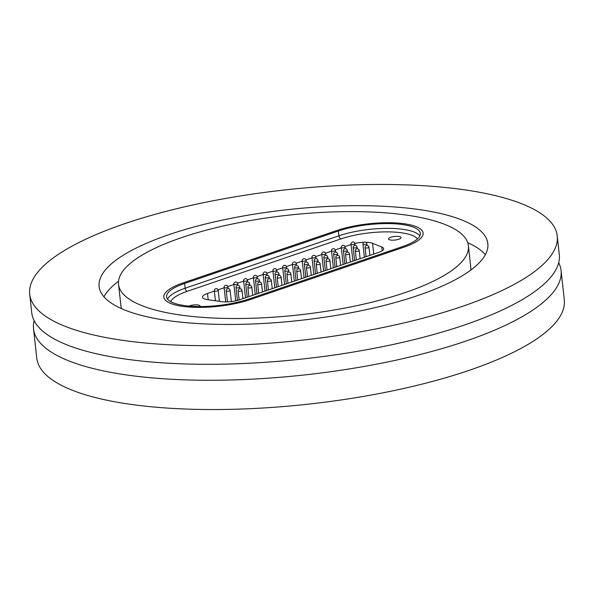 <?xml version="1.0" encoding="UTF-8"?>
<svg xmlns="http://www.w3.org/2000/svg" width="594" height="594" viewBox="0 0 594 594"><rect width="100%" height="100%" fill="white"/><g stroke="black" fill="none" stroke-linecap="round" stroke-linejoin="round"><path stroke-width="0.89" d="M558.694 262.719A265.377 75.624 173.7 0 1 561.07 270.537A265.377 75.624 173.7 0 1 466.052 341.023A265.377 75.624 173.7 0 1 189.018 379.982A265.377 75.624 173.7 0 1 33.516 328.779A265.377 75.624 173.7 0 1 34.133 320.634M181.564 237.63A175.987 50.148 173.7 0 1 365.28 211.798A175.987 50.148 173.7 0 1 468.399 245.753A175.987 50.148 173.7 0 1 405.39 292.493A175.987 50.148 173.7 0 1 221.666 318.332A175.987 50.148 173.7 0 1 118.548 284.377A175.987 50.148 173.7 0 1 181.564 237.63M468.399 245.753L470.745 267.04A175.987 50.148 173.7 0 1 470.76 270.122M103.913 296.762A195.537 55.725 173.7 0 1 118.54 281.296M417.82 295.537A195.537 55.725 173.7 0 1 213.692 324.25A195.537 55.725 173.7 0 1 99.116 286.523A195.537 55.725 173.7 0 1 169.127 234.585A195.537 55.725 173.7 0 1 373.255 205.88A195.537 55.725 173.7 0 1 487.837 243.607A195.537 55.725 173.7 0 1 417.82 295.537M124.718 223.7A265.377 75.624 173.7 0 1 401.752 184.741A265.377 75.624 173.7 0 1 557.246 235.944A265.377 75.624 173.7 0 1 462.229 306.422A265.377 75.624 173.7 0 1 185.194 345.381A265.377 75.624 173.7 0 1 29.7 294.186A265.377 75.624 173.7 0 1 124.718 223.7M557.246 235.944L559.303 254.574A265.377 75.624 173.7 0 1 464.285 325.059A265.377 75.624 173.7 0 1 187.251 364.011A265.377 75.624 173.7 0 1 31.757 312.815L29.7 294.186M561.07 270.537L564.3 299.814A265.377 75.624 173.7 0 1 469.282 370.3A265.377 75.624 173.7 0 1 192.248 409.259A265.377 75.624 173.7 0 1 36.754 358.056L33.516 328.779M467.738 242.746A195.537 55.725 173.7 0 1 485.387 254.648M121.562 308.672A175.987 50.148 173.7 0 1 120.901 305.665L118.548 284.377M404.113 247.119A53.074 15.125 -6.3 0 0 423.114 233.019A53.074 15.125 -6.3 0 0 392.018 222.78A53.074 15.125 -6.3 0 0 336.612 230.569L182.833 283.011A53.074 15.125 -6.3 0 0 163.833 297.104A53.074 15.125 -6.3 0 0 194.929 307.343A53.074 15.125 -6.3 0 0 250.341 299.554L404.113 247.119L250.341 299.554A53.074 15.125 173.7 0 1 194.929 307.343A53.074 15.125 173.7 0 1 163.833 297.104A53.074 15.125 173.7 0 1 182.833 283.011L336.612 230.569A53.074 15.125 173.7 0 1 392.018 222.78A53.074 15.125 173.7 0 1 423.114 233.019A53.074 15.125 173.7 0 1 404.113 247.119M199.955 306.556A6.311 1.797 -6.3 0 0 200.104 306.081A6.311 1.797 -6.3 0 0 196.406 304.863A6.311 1.797 -6.3 0 0 189.82 305.791A6.311 1.797 -6.3 0 0 189.026 306.096M398.774 239.241A6.311 1.797 -6.3 0 0 401.039 237.563A6.311 1.797 -6.3 0 0 397.341 236.345A6.311 1.797 -6.3 0 0 390.748 237.273A6.311 1.797 -6.3 0 0 388.483 238.951A6.311 1.797 -6.3 0 0 392.189 240.169A6.311 1.797 -6.3 0 0 398.774 239.241M382.202 250.727L381.794 247.015L372.557 243.295L373.745 254.061M381.794 247.015A13.966 3.98 173.7 0 1 383.62 248.693A13.966 3.98 173.7 0 1 378.616 252.405L239.464 299.851A13.966 3.98 173.7 0 1 221.607 301.641L207.395 299.614A13.966 3.98 173.7 0 1 202.487 297.186A13.966 3.98 173.7 0 1 207.492 293.473L208.182 299.725M351.069 244.513L345.025 246.577M341.305 247.847L335.261 249.903M331.541 251.173L325.497 253.23M321.777 254.507L315.733 256.563M312.006 257.833L305.969 259.89M302.242 261.16L296.206 263.224M292.478 264.493L286.442 266.55M282.714 267.82L276.678 269.884M272.95 271.154L266.914 273.21M263.187 274.48L257.15 276.544M253.423 277.814L247.379 279.871M243.659 281.14L237.615 283.204M233.895 284.474L227.851 286.531M224.131 287.8L218.087 289.857M214.367 291.134L207.492 293.473M354.856 243.421A13.966 3.98 173.7 0 1 364.011 242.278M365.748 242.27A13.966 3.98 173.7 0 1 372.557 243.295M248.559 299.116A50.282 14.33 173.7 0 1 196.072 306.497A50.282 14.33 173.7 0 1 166.61 296.8A50.282 14.33 173.7 0 1 184.615 283.442L338.387 231.007A50.282 14.33 173.7 0 1 390.874 223.626A50.282 14.33 173.7 0 1 420.337 233.323A50.282 14.33 173.7 0 1 402.338 246.681L248.559 299.116M417.471 238.899A47.49 13.536 -6.3 0 0 340.986 238.892L187.214 291.335A47.49 13.536 -6.3 0 0 170.627 301.618M167.582 299.116A50.282 14.33 173.7 0 1 185.142 288.231L184.615 283.442M187.214 291.335A2.792 1.648 -108.8 0 1 185.142 288.231L338.914 235.796L338.387 231.007M340.986 238.892A2.792 1.648 -108.8 0 1 338.914 235.796A50.282 14.33 173.7 0 1 419.891 235.803M219.424 301.329L218.213 290.369A1.953 0.557 173.7 0 1 217.515 290.882A1.953 0.557 173.7 0 1 214.776 291.09A1.953 0.557 173.7 0 1 214.33 290.793L215.429 300.757M231.363 301.596L230.13 290.429A1.953 0.557 173.7 0 1 228.4 291.179A1.953 0.557 173.7 0 1 226.255 290.897A1.953 0.557 173.7 0 1 226.24 290.852L227.465 301.893M242.939 298.671L242.033 290.488A1.953 0.557 173.7 0 1 241.951 290.681A1.953 0.557 173.7 0 1 239.523 291.298A1.953 0.557 173.7 0 1 238.149 290.919L239.144 299.963M228.163 288.684L227.977 287.036A1.953 0.557 173.7 0 1 227.279 287.555A1.953 0.557 173.7 0 1 224.539 287.763A1.953 0.557 173.7 0 1 224.094 287.466L225.69 301.923M237.927 285.358L237.741 283.709A1.953 0.557 173.7 0 1 237.043 284.229A1.953 0.557 173.7 0 1 234.303 284.429A1.953 0.557 173.7 0 1 233.858 284.132L235.707 300.876M247.691 282.024L247.505 280.375A1.953 0.557 173.7 0 1 246.807 280.895A1.953 0.557 173.7 0 1 244.067 281.103A1.953 0.557 173.7 0 1 243.622 280.806L245.493 297.794M257.454 278.697L257.269 277.049A1.953 0.557 173.7 0 1 256.571 277.569A1.953 0.557 173.7 0 1 253.831 277.769A1.953 0.557 173.7 0 1 253.386 277.48L255.264 294.468M267.218 275.364L267.04 273.715A1.953 0.557 173.7 0 1 266.335 274.235A1.953 0.557 173.7 0 1 263.595 274.443A1.953 0.557 173.7 0 1 263.149 274.146L265.028 291.142M276.982 272.037L276.804 270.389A1.953 0.557 173.7 0 1 276.099 270.909A1.953 0.557 173.7 0 1 273.366 271.109A1.953 0.557 173.7 0 1 272.913 270.819L274.792 287.808M286.746 268.703L286.568 267.055A1.953 0.557 173.7 0 1 285.863 267.575A1.953 0.557 173.7 0 1 283.13 267.783A1.953 0.557 173.7 0 1 282.677 267.486L284.556 284.481M296.51 265.377L296.332 263.729A1.953 0.557 173.7 0 1 295.634 264.248A1.953 0.557 173.7 0 1 292.894 264.449A1.953 0.557 173.7 0 1 292.441 264.159L294.32 281.148M306.274 262.043L306.096 260.395A1.953 0.557 173.7 0 1 305.398 260.914A1.953 0.557 173.7 0 1 302.658 261.122A1.953 0.557 173.7 0 1 302.205 260.825L304.083 277.821M316.045 258.717L315.86 257.068A1.953 0.557 173.7 0 1 315.162 257.588A1.953 0.557 173.7 0 1 312.422 257.796A1.953 0.557 173.7 0 1 311.969 257.499L313.847 274.487M325.809 255.39L325.623 253.742A1.953 0.557 173.7 0 1 324.925 254.254A1.953 0.557 173.7 0 1 322.186 254.462A1.953 0.557 173.7 0 1 321.74 254.165L323.611 271.161M335.573 252.056L335.387 250.408A1.953 0.557 173.7 0 1 334.689 250.928A1.953 0.557 173.7 0 1 331.949 251.136A1.953 0.557 173.7 0 1 331.504 250.839L333.375 267.827M345.337 248.73L345.151 247.082A1.953 0.557 173.7 0 1 344.453 247.601A1.953 0.557 173.7 0 1 341.713 247.802A1.953 0.557 173.7 0 1 341.268 247.505L343.139 264.501M355.101 245.396L354.915 243.748A1.953 0.557 173.7 0 1 354.217 244.268A1.953 0.557 173.7 0 1 351.477 244.476A1.953 0.557 173.7 0 1 351.032 244.179L352.91 261.167M240.08 288.751L239.894 287.095A1.953 0.557 173.7 0 1 238.164 287.845A1.953 0.557 173.7 0 1 236.018 287.57A1.953 0.557 173.7 0 1 236.011 287.526L237.437 300.467M249.844 285.417L249.658 283.769A1.953 0.557 173.7 0 1 247.928 284.519A1.953 0.557 173.7 0 1 245.782 284.236A1.953 0.557 173.7 0 1 245.775 284.192L247.208 297.215M259.608 282.091L259.422 280.435A1.953 0.557 173.7 0 1 257.692 281.185A1.953 0.557 173.7 0 1 255.546 280.91A1.953 0.557 173.7 0 1 255.539 280.865L256.972 293.882M269.372 278.757L269.186 277.108A1.953 0.557 173.7 0 1 267.456 277.858A1.953 0.557 173.7 0 1 265.31 277.576A1.953 0.557 173.7 0 1 265.303 277.532L266.736 290.555M279.135 275.43L278.95 273.775A1.953 0.557 173.7 0 1 277.227 274.525A1.953 0.557 173.7 0 1 275.074 274.25A1.953 0.557 173.7 0 1 275.067 274.205L276.507 287.221M288.899 272.097L288.721 270.448A1.953 0.557 173.7 0 1 286.991 271.198A1.953 0.557 173.7 0 1 284.845 270.916A1.953 0.557 173.7 0 1 284.83 270.879L286.271 283.895M298.663 268.77L298.485 267.114A1.953 0.557 173.7 0 1 296.755 267.864A1.953 0.557 173.7 0 1 294.609 267.59A1.953 0.557 173.7 0 1 294.594 267.545L296.035 280.561M308.427 265.436L308.249 263.788A1.953 0.557 173.7 0 1 306.519 264.538A1.953 0.557 173.7 0 1 304.373 264.256A1.953 0.557 173.7 0 1 304.358 264.219L305.799 277.235M318.191 262.11L318.013 260.454A1.953 0.557 173.7 0 1 316.283 261.204A1.953 0.557 173.7 0 1 314.137 260.929A1.953 0.557 173.7 0 1 314.122 260.885L315.562 273.908M327.962 258.784L327.777 257.128A1.953 0.557 173.7 0 1 326.047 257.878A1.953 0.557 173.7 0 1 323.901 257.603A1.953 0.557 173.7 0 1 323.886 257.558L325.326 270.574M337.726 255.45L337.541 253.801A1.953 0.557 173.7 0 1 335.81 254.551A1.953 0.557 173.7 0 1 333.665 254.269A1.953 0.557 173.7 0 1 333.657 254.225L335.09 267.248M347.49 252.123L347.304 250.468A1.953 0.557 173.7 0 1 345.574 251.217A1.953 0.557 173.7 0 1 343.429 250.943A1.953 0.557 173.7 0 1 343.421 250.898L344.854 263.914M357.254 248.789L357.068 247.141A1.953 0.557 173.7 0 1 355.338 247.891A1.953 0.557 173.7 0 1 353.192 247.609A1.953 0.557 173.7 0 1 353.185 247.564L354.618 260.588M367.018 245.463L366.832 243.807A1.953 0.557 173.7 0 1 365.102 244.557A1.953 0.557 173.7 0 1 362.956 244.283A1.953 0.557 173.7 0 1 362.949 244.238L364.382 257.254M252.702 295.337L251.797 287.162A1.953 0.557 173.7 0 1 251.715 287.348A1.953 0.557 173.7 0 1 249.287 287.964A1.953 0.557 173.7 0 1 247.913 287.585L248.908 296.636M262.466 292.01L261.56 283.828A1.953 0.557 173.7 0 1 261.479 284.021A1.953 0.557 173.7 0 1 259.051 284.637A1.953 0.557 173.7 0 1 257.677 284.259L258.672 293.302M272.23 288.684L271.332 280.502A1.953 0.557 173.7 0 1 271.243 280.687A1.953 0.557 173.7 0 1 268.815 281.311A1.953 0.557 173.7 0 1 267.441 280.932L268.436 289.976M281.994 285.35L281.096 277.168A1.953 0.557 173.7 0 1 281.007 277.361A1.953 0.557 173.7 0 1 278.579 277.977A1.953 0.557 173.7 0 1 277.205 277.598L278.207 286.642M291.758 282.024L290.86 273.841A1.953 0.557 173.7 0 1 290.77 274.034A1.953 0.557 173.7 0 1 288.342 274.651A1.953 0.557 173.7 0 1 286.969 274.272L287.971 283.316M301.522 278.69L300.623 270.508A1.953 0.557 173.7 0 1 300.534 270.701A1.953 0.557 173.7 0 1 298.106 271.317A1.953 0.557 173.7 0 1 296.733 270.938L297.735 279.982M311.293 275.364L310.387 267.181A1.953 0.557 173.7 0 1 310.298 267.374A1.953 0.557 173.7 0 1 307.87 267.991A1.953 0.557 173.7 0 1 306.497 267.612L307.499 276.656M321.057 272.03L320.151 263.847A1.953 0.557 173.7 0 1 320.069 264.04A1.953 0.557 173.7 0 1 317.634 264.657A1.953 0.557 173.7 0 1 316.26 264.278L317.263 273.322M330.821 268.703L329.915 260.521A1.953 0.557 173.7 0 1 329.833 260.714A1.953 0.557 173.7 0 1 327.398 261.33A1.953 0.557 173.7 0 1 326.032 260.952L327.027 269.995M340.585 265.37L339.679 257.195A1.953 0.557 173.7 0 1 339.597 257.38A1.953 0.557 173.7 0 1 337.162 257.996A1.953 0.557 173.7 0 1 335.796 257.618L336.791 266.669M350.349 262.043L349.443 253.861A1.953 0.557 173.7 0 1 349.361 254.054A1.953 0.557 173.7 0 1 346.933 254.67A1.953 0.557 173.7 0 1 345.56 254.291L346.554 263.335M360.113 258.709L359.207 250.534A1.953 0.557 173.7 0 1 359.125 250.72A1.953 0.557 173.7 0 1 356.697 251.336A1.953 0.557 173.7 0 1 355.323 250.958L356.318 260.009M369.876 255.383L368.978 247.201A1.953 0.557 173.7 0 1 368.889 247.394A1.953 0.557 173.7 0 1 366.461 248.01A1.953 0.557 173.7 0 1 365.087 247.631L366.082 256.675M218.213 290.369A1.953 1.953 0 0 0 216.053 288.639A1.953 1.953 0 0 0 214.33 290.793M230.13 290.429A1.953 1.953 0 0 0 227.97 288.699A1.953 1.953 0 0 0 226.24 290.852M242.033 290.488A1.953 1.953 0 0 0 239.879 288.758A1.953 1.953 0 0 0 238.149 290.919M227.977 287.036A1.953 1.953 0 0 0 225.817 285.306A1.953 1.953 0 0 0 224.094 287.466M237.741 283.709A1.953 1.953 0 0 0 235.588 281.979A1.953 1.953 0 0 0 233.858 284.132M247.505 280.375A1.953 1.953 0 0 0 245.352 278.645A1.953 1.953 0 0 0 243.622 280.806M257.269 277.049A1.953 1.953 0 0 0 255.116 275.319A1.953 1.953 0 0 0 253.386 277.48M267.04 273.715A1.953 1.953 0 0 0 264.879 271.985A1.953 1.953 0 0 0 263.149 274.146M276.804 270.389A1.953 1.953 0 0 0 274.643 268.659A1.953 1.953 0 0 0 272.913 270.819M286.568 267.055A1.953 1.953 0 0 0 284.407 265.325A1.953 1.953 0 0 0 282.677 267.486M296.332 263.729A1.953 1.953 0 0 0 294.171 261.999A1.953 1.953 0 0 0 292.441 264.159M306.096 260.395A1.953 1.953 0 0 0 303.935 258.672A1.953 1.953 0 0 0 302.205 260.825M315.86 257.068A1.953 1.953 0 0 0 313.699 255.338A1.953 1.953 0 0 0 311.969 257.499M325.623 253.742A1.953 1.953 0 0 0 323.463 252.012A1.953 1.953 0 0 0 321.74 254.165M335.387 250.408A1.953 1.953 0 0 0 333.234 248.678A1.953 1.953 0 0 0 331.504 250.839M345.151 247.082A1.953 1.953 0 0 0 342.998 245.352A1.953 1.953 0 0 0 341.268 247.505M354.915 243.748A1.953 1.953 0 0 0 352.762 242.018A1.953 1.953 0 0 0 351.032 244.179M239.894 287.095A1.953 1.953 0 0 0 237.734 285.365A1.953 1.953 0 0 0 236.011 287.526M249.658 283.769A1.953 1.953 0 0 0 247.505 282.039A1.953 1.953 0 0 0 245.775 284.192M259.422 280.435A1.953 1.953 0 0 0 257.269 278.705A1.953 1.953 0 0 0 255.539 280.865M269.186 277.108A1.953 1.953 0 0 0 267.033 275.378A1.953 1.953 0 0 0 265.303 277.532M278.95 273.775A1.953 1.953 0 0 0 276.797 272.045A1.953 1.953 0 0 0 275.067 274.205M288.721 270.448A1.953 1.953 0 0 0 286.56 268.718A1.953 1.953 0 0 0 284.83 270.879M298.485 267.114A1.953 1.953 0 0 0 296.324 265.384A1.953 1.953 0 0 0 294.594 267.545M308.249 263.788A1.953 1.953 0 0 0 306.088 262.058A1.953 1.953 0 0 0 304.358 264.219M318.013 260.454A1.953 1.953 0 0 0 315.852 258.732A1.953 1.953 0 0 0 314.122 260.885M327.777 257.128A1.953 1.953 0 0 0 325.616 255.398A1.953 1.953 0 0 0 323.886 257.558M337.541 253.801A1.953 1.953 0 0 0 335.38 252.071A1.953 1.953 0 0 0 333.657 254.225M347.304 250.468A1.953 1.953 0 0 0 345.151 248.738A1.953 1.953 0 0 0 343.421 250.898M357.068 247.141A1.953 1.953 0 0 0 354.915 245.411A1.953 1.953 0 0 0 353.185 247.564M366.832 243.807A1.953 1.953 0 0 0 364.679 242.077A1.953 1.953 0 0 0 362.949 244.238M251.797 287.162A1.953 1.953 0 0 0 249.643 285.432A1.953 1.953 0 0 0 247.913 287.585M261.56 283.828A1.953 1.953 0 0 0 259.407 282.098A1.953 1.953 0 0 0 257.677 284.259M271.332 280.502A1.953 1.953 0 0 0 269.171 278.772A1.953 1.953 0 0 0 267.441 280.932M281.096 277.168A1.953 1.953 0 0 0 278.935 275.438A1.953 1.953 0 0 0 277.205 277.598M290.86 273.841A1.953 1.953 0 0 0 288.699 272.111A1.953 1.953 0 0 0 286.969 274.272M300.623 270.508A1.953 1.953 0 0 0 298.463 268.778A1.953 1.953 0 0 0 296.733 270.938M310.387 267.181A1.953 1.953 0 0 0 308.227 265.451A1.953 1.953 0 0 0 306.497 267.612M320.151 263.847A1.953 1.953 0 0 0 317.99 262.125A1.953 1.953 0 0 0 316.26 264.278M329.915 260.521A1.953 1.953 0 0 0 327.754 258.791A1.953 1.953 0 0 0 326.032 260.952M339.679 257.195A1.953 1.953 0 0 0 337.526 255.465A1.953 1.953 0 0 0 335.796 257.618M349.443 253.861A1.953 1.953 0 0 0 347.29 252.131A1.953 1.953 0 0 0 345.56 254.291M359.207 250.534A1.953 1.953 0 0 0 357.053 248.804A1.953 1.953 0 0 0 355.323 250.958M368.978 247.201A1.953 1.953 0 0 0 366.817 245.471A1.953 1.953 0 0 0 365.087 247.631"/></g></svg>
